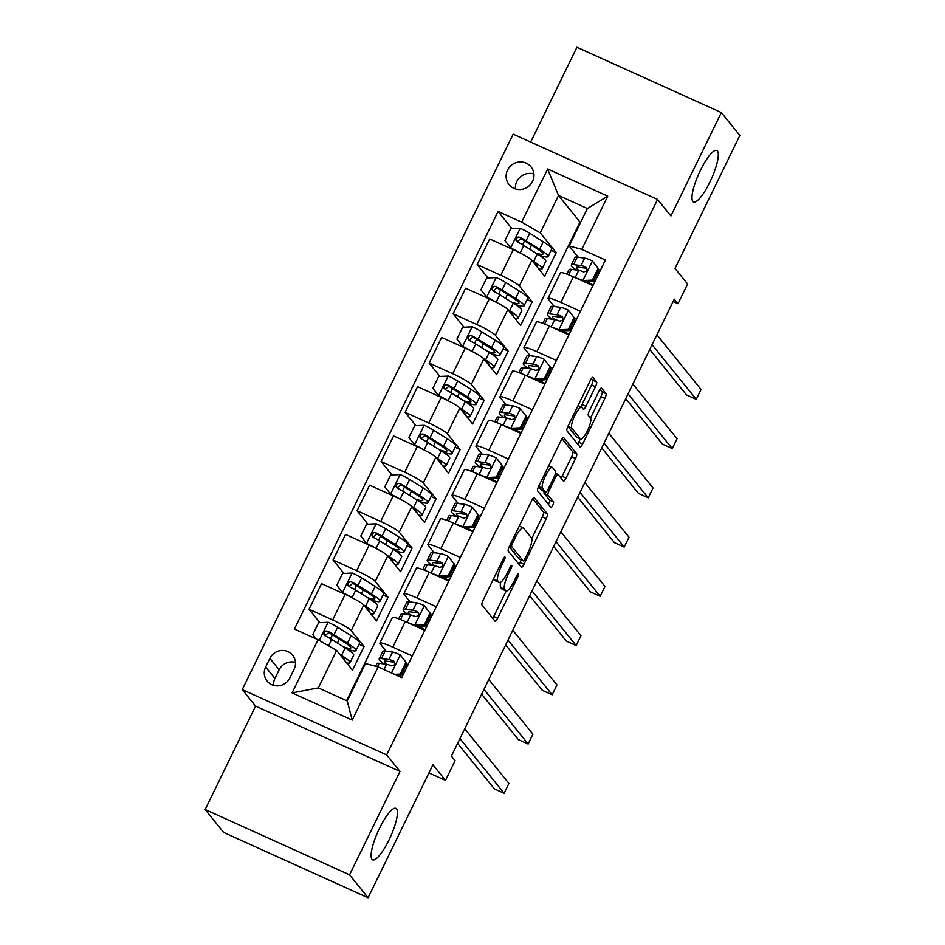 <?xml version="1.0" encoding="UTF-8"?>
<svg xmlns="http://www.w3.org/2000/svg" width="945" height="945" viewBox="0 0 945 945"><rect width="100%" height="100%" fill="white"/><g stroke="black" fill="none" stroke-linecap="round" stroke-linejoin="round"><path stroke-width="1.42" d="M504.984 557.066A3.036 0.732 114.3 0 0 504.913 557.007A3.036 0.732 114.3 0 0 503.153 559.145L483.119 600.229A4.335 1.039 114.3 0 0 481.962 604.989L495.05 621.196A4.335 1.039 114.3 0 0 495.145 621.267A4.335 1.039 114.3 0 0 497.661 618.219L517.695 577.135A3.036 0.732 114.3 0 0 518.51 573.804A3.036 0.732 114.3 0 0 518.439 573.745A3.036 0.732 114.3 0 0 516.679 575.883L514.08 581.199A13.856 3.331 114.3 0 1 506.047 590.944A13.856 3.331 114.3 0 1 505.729 590.696L504.63 589.337A13.856 3.331 114.3 0 1 508.339 574.087L510.938 568.772A3.036 0.732 114.3 0 0 511.753 565.429A3.036 0.732 114.3 0 0 511.682 565.382A3.036 0.732 114.3 0 0 509.922 567.508L507.323 572.824A13.856 3.331 114.3 0 1 499.291 582.581A13.856 3.331 114.3 0 1 498.96 582.321L497.873 580.974A13.856 3.331 114.3 0 1 501.582 565.724L504.181 560.397A3.036 0.732 114.3 0 0 504.984 557.066M692.85 201.427A28.244 6.78 114.3 0 0 693.5 201.958A28.244 6.78 114.3 0 0 710.616 180.554A28.244 6.78 114.3 0 0 717.444 151.011A28.244 6.78 114.3 0 0 716.782 150.491A28.244 6.78 114.3 0 0 699.678 171.884A28.244 6.78 114.3 0 0 692.85 201.427M371.976 859.3A28.244 6.78 114.3 0 0 372.637 859.832A28.244 6.78 114.3 0 0 389.742 838.428A28.244 6.78 114.3 0 0 396.569 808.885A28.244 6.78 114.3 0 0 395.92 808.365A28.244 6.78 114.3 0 0 378.803 829.757A28.244 6.78 114.3 0 0 371.976 859.3M507.548 170.088A14.116 13.608 -38.9 0 0 509.048 184.606A14.116 13.608 -38.9 0 0 532.531 181.381A14.116 13.608 -38.9 0 0 531.019 166.863A14.116 13.608 -38.9 0 0 507.548 170.088M533.901 173.998A14.116 13.608 -38.9 0 0 515.427 188.929M578.033 405.629L581.624 407.248A11.588 2.788 114.3 0 1 581.884 407.46L583.325 409.244A4.335 1.039 114.3 0 0 583.419 409.315A4.335 1.039 114.3 0 0 585.935 406.267L595.456 386.741A4.335 1.039 114.3 0 0 596.614 381.981L592.952 377.433A4.335 1.039 114.3 0 0 592.846 377.35A4.335 1.039 114.3 0 0 590.341 380.398L568.087 426.03A4.335 1.039 114.3 0 0 566.929 430.802L580.006 446.997A4.335 1.039 114.3 0 0 580.112 447.079A4.335 1.039 114.3 0 0 582.616 444.032L604.871 398.4A4.335 1.039 114.3 0 0 606.028 393.628L601.599 388.147A4.335 1.039 114.3 0 0 601.492 388.064A4.335 1.039 114.3 0 0 598.988 391.112L589.467 410.638A4.335 1.039 114.3 0 0 588.298 415.398L590.507 418.127L600.973 396.628A4.335 1.039 114.3 0 0 602.13 391.868L600.04 389.281M581.624 407.248A11.588 2.788 114.3 0 0 574.595 416.024A11.588 2.788 114.3 0 0 571.796 428.156L580.407 438.811A11.588 2.788 114.3 0 0 580.679 439.023A11.588 2.788 114.3 0 0 587.695 430.247A11.588 2.788 114.3 0 0 590.507 418.127M349.567 874.834L399.995 771.427L255.575 706.104L205.148 809.522L349.567 874.834L368.077 897.75L432.916 764.8L445.508 780.381L455.112 760.69L451.415 756.106L674.293 299.14L677.99 303.723L687.594 284.02L675.014 268.439L739.852 135.478L721.342 112.561L576.922 47.25L530.677 142.081M399.995 771.427L386.67 754.925L657.578 199.466L670.915 215.968L721.342 112.561M534.291 497.696A4.335 1.039 114.3 0 0 534.197 497.613A4.335 1.039 114.3 0 0 531.681 500.661L509.426 546.281A4.335 1.039 114.3 0 0 508.268 551.053L521.356 567.248A4.335 1.039 114.3 0 0 521.451 567.331A4.335 1.039 114.3 0 0 523.967 564.283L546.222 518.651A4.335 1.039 114.3 0 0 547.379 513.891L534.067 497.59M538.756 486.155L561.011 440.535A4.335 1.039 114.3 0 1 563.527 437.488A4.335 1.039 114.3 0 1 563.622 437.559L576.71 453.765A4.335 1.039 114.3 0 1 575.552 458.526L566.02 478.052A4.335 1.039 114.3 0 1 563.515 481.099A4.335 1.039 114.3 0 1 563.409 481.017L558.105 474.449A4.335 1.039 114.3 0 0 557.999 474.366A4.335 1.039 114.3 0 0 555.495 477.414L549.175 490.372A4.335 1.039 114.3 0 0 548.017 495.145L553.534 501.984A3.036 0.732 114.3 0 1 552.801 505.15A3.036 0.732 114.3 0 1 550.97 507.453A3.036 0.732 114.3 0 1 550.9 507.394L537.599 490.928A4.335 1.039 114.3 0 1 538.756 486.155M368.077 897.75L223.658 832.439L205.148 809.522M289.855 677.955L294.084 669.296A13.679 13.183 -38.9 0 0 292.619 655.228A13.679 13.183 -38.9 0 0 269.88 658.346L265.651 667.016A13.679 13.183 -38.9 0 0 267.116 681.085A13.679 13.183 -38.9 0 0 289.855 677.955M386.67 754.925L242.251 689.602L513.159 134.155L657.578 199.466M378.142 666.922L352.202 720.102L292.088 692.909L318.028 639.73L336.609 650.455L318.347 687.889L347.228 700.954L365.491 663.52L378.142 666.922L401.755 677.6L605.414 260.029L581.801 249.35L569.15 245.948L587.4 208.526L558.519 195.461L540.268 232.883L556.192 252.598L551.148 250.319M512.001 228.714L498.074 211.479L294.415 629.051L318.028 639.73M498.074 211.479L521.687 222.158L547.627 168.978L607.741 196.158L581.801 249.35M255.575 706.104L242.251 689.602M673.124 301.514L677.99 303.723M428.971 772.904L445.508 780.381M336.609 650.455L352.52 670.17L364.049 646.534L359.017 644.254M580.655 222.347L579.994 222.051L346.567 700.647M579.994 222.051L558.519 195.461L547.627 168.978M487.974 277.96L477.166 264.576L489.664 238.967L513.277 249.645A17.648 2.055 26 0 1 531.846 260.371L544.663 276.235L556.192 252.598M477.166 264.576L500.791 275.255A17.648 2.055 26 0 1 519.36 285.981L532.165 301.845L527.133 299.565M463.96 327.194L453.151 313.811L465.637 288.213L489.262 298.892A17.648 2.055 26 0 1 507.831 309.617L520.648 325.482L532.165 301.845M453.151 313.811L476.764 324.489A17.648 2.055 26 0 1 495.345 335.227L508.15 351.079L503.118 348.799M439.945 376.441L429.136 363.057L441.622 337.448L465.235 348.126A17.648 2.055 26 0 1 483.816 358.864L496.621 374.716L508.15 351.079M429.136 363.057L452.749 373.736A17.648 2.055 26 0 1 471.331 384.461L484.135 400.326L479.103 398.046M415.93 425.675L405.121 412.303L417.607 386.694L441.22 397.372A17.648 2.055 26 0 1 459.802 408.098L472.606 423.962L484.135 400.326M405.121 412.303L428.735 422.982A17.648 2.055 26 0 1 447.304 433.708L460.12 449.572L455.088 447.292M391.915 474.922L381.107 461.538L393.592 435.94L417.206 446.619A17.648 2.055 26 0 1 435.787 457.345L448.591 473.209L460.12 449.572M381.107 461.538L404.72 472.216A17.648 2.055 26 0 1 423.289 482.954L436.106 498.806L431.062 496.527M367.9 524.168L357.092 510.784L369.578 485.175L393.191 495.853A17.648 2.055 26 0 1 411.76 506.591L424.577 522.443L436.106 498.806M357.092 510.784L380.705 521.463A17.648 2.055 26 0 1 399.274 532.189L412.091 548.053L407.047 545.773M343.874 573.402L333.065 560.031L345.563 534.421L369.176 545.1A17.648 2.055 26 0 1 387.745 555.825L400.562 571.69L412.091 548.053M333.065 560.031L356.678 570.709A17.648 2.055 26 0 1 375.26 581.435L388.064 597.287L383.032 595.019M319.859 622.649L309.05 609.265L321.536 583.667L345.161 594.346A17.648 2.055 26 0 1 363.731 605.072L376.535 620.924L388.064 597.287M309.05 609.265L332.664 619.944A17.648 2.055 26 0 1 351.245 630.681L364.049 646.534M386.151 651.199L380.126 643.734A17.648 2.055 26 0 1 379.878 643.061A17.648 2.055 26 0 1 392.777 647.136L412.303 655.96M410.165 601.953L404.141 594.499A17.648 2.055 26 0 1 403.893 593.814A17.648 2.055 26 0 1 416.792 597.89L436.318 606.725M434.192 552.719L428.156 545.253A17.648 2.055 26 0 1 427.908 544.58A17.648 2.055 26 0 1 440.807 548.643L460.333 557.479M458.207 503.472L452.171 496.007A17.648 2.055 26 0 1 451.923 495.334A17.648 2.055 26 0 1 464.822 499.409L484.36 508.233M482.222 454.238L476.197 446.772A17.648 2.055 26 0 1 475.937 446.087A17.648 2.055 26 0 1 488.848 450.163L508.375 458.998M506.236 404.992L500.212 397.526A17.648 2.055 26 0 1 499.952 396.853A17.648 2.055 26 0 1 512.863 400.916L532.389 409.752M530.251 355.745L524.227 348.28A17.648 2.055 26 0 1 523.979 347.606A17.648 2.055 26 0 1 536.878 351.682L556.404 360.506M554.266 306.511L548.242 299.045A17.648 2.055 26 0 1 547.994 298.372A17.648 2.055 26 0 1 560.893 302.435L580.419 311.271M578.293 257.264L569.15 245.948M407.354 666.119L405.96 665.493M379.878 643.061L392.364 617.451A17.648 2.055 26 0 1 405.263 621.526L424.789 630.362M431.369 616.872L429.975 616.246M403.893 593.814L416.379 568.217A17.648 2.055 26 0 1 429.278 572.28L448.804 581.116M455.384 567.638L453.99 567M427.908 544.58L440.394 518.97A17.648 2.055 26 0 1 453.305 523.046L472.831 531.87M479.398 518.392L478.016 517.765M451.923 495.334L464.408 469.724A17.648 2.055 26 0 1 477.319 473.799L496.846 482.635M503.425 469.145L502.031 468.519M475.937 446.087L488.423 420.49A17.648 2.055 26 0 1 501.334 424.553L520.86 433.389M527.44 419.911L526.046 419.273M499.952 396.853L512.45 371.243A17.648 2.055 26 0 1 525.349 375.319L544.875 384.142M551.455 370.664L550.061 370.038M523.979 347.606L536.465 321.997A17.648 2.055 26 0 1 549.364 326.072L568.89 334.908M575.47 321.418L574.076 320.792M547.994 298.372L560.48 272.762A17.648 2.055 26 0 1 573.379 276.826L592.917 285.662M599.484 272.184L598.102 271.558M540.268 232.883L521.687 222.158M318.347 687.889L292.088 692.909M347.228 700.954L352.202 720.102M607.741 196.158L587.4 208.526M295.442 662.421A13.679 13.183 -38.9 0 0 279.141 669.804L274.912 678.475A13.679 13.183 -38.9 0 0 273.554 685.349M493.68 578.588A13.856 3.331 114.3 0 0 493.975 579.202L497.873 580.974M499.291 582.581L495.381 580.809A13.856 3.331 114.3 0 1 495.062 580.561L493.975 579.202M500.779 582.214A13.856 3.331 114.3 0 0 500.732 587.577L504.63 589.337M506.047 590.944L502.149 589.184A13.856 3.331 114.3 0 1 501.819 588.924L500.732 587.577M492.699 618.29A4.335 1.039 114.3 0 0 493.751 616.459L506.177 590.991M531.763 538.532L542.312 516.891A4.335 1.039 114.3 0 0 543.481 512.119L532.732 498.83M519.006 564.354A4.335 1.039 114.3 0 0 520.069 562.523L521.286 560.007M512.521 543.292A3.036 0.732 114.3 0 0 511.706 546.623L523.199 560.846A3.036 0.732 114.3 0 0 523.27 560.905A3.036 0.732 114.3 0 0 525.018 558.767L527.759 553.168A13.856 3.331 114.3 0 0 531.468 537.906L523.613 528.196A13.856 3.331 114.3 0 0 523.294 527.936A13.856 3.331 114.3 0 0 515.261 537.681L512.521 543.292L511.186 542.69M519.455 559.156A3.036 0.732 114.3 0 1 519.36 559.133A3.036 0.732 114.3 0 1 519.289 559.086L509.249 546.659M523.294 527.936L519.396 526.164A13.856 3.331 114.3 0 0 519.266 526.129M562.062 438.704L572.8 451.993L576.71 453.765M561.07 478.123A4.335 1.039 114.3 0 0 562.121 476.292L571.642 456.766A4.335 1.039 114.3 0 0 572.8 451.993M544.178 491.494A4.335 1.039 114.3 0 0 544.107 493.373L549.636 500.212L553.534 501.984M548.419 504.311A3.036 0.732 114.3 0 0 549.636 500.212M552.601 467.633A11.588 2.788 114.3 0 0 552.329 467.421A11.588 2.788 114.3 0 0 545.312 476.197A11.588 2.788 114.3 0 0 542.513 488.329L545.548 492.085A4.335 1.039 114.3 0 0 545.643 492.156A4.335 1.039 114.3 0 0 548.159 489.108L554.479 476.162A4.335 1.039 114.3 0 0 555.636 471.39L552.601 467.633M538.579 486.521A11.588 2.788 114.3 0 0 538.603 486.557L542.513 488.329M541.863 490.42A4.335 1.039 114.3 0 1 541.745 490.396A4.335 1.039 114.3 0 1 541.639 490.313L538.603 486.557M580.632 406.799A4.335 1.039 114.3 0 0 582.037 404.507L591.558 384.981A4.335 1.039 114.3 0 0 592.716 380.209L591.393 378.567M580.679 439.023L576.781 437.263A11.588 2.788 114.3 0 1 576.509 437.051L567.91 426.396L571.796 428.156M577.667 444.091A4.335 1.039 114.3 0 0 578.718 442.26L580.36 438.882M341.653 656.716A28.019 3.272 26 0 1 344.842 660.224A28.019 3.272 26 0 1 344.653 660.425M339.621 654.2L341.511 655.393A33.76 3.934 26 0 1 350.004 662.74A33.76 3.934 26 0 1 346.65 662.894M316.291 638.95L312.807 634.52L318.571 622.708L328.293 622.294A11.694 1.358 26 0 1 337.637 627.22L351.127 635.69A33.76 3.934 26 0 1 359.608 643.049L355.958 650.538A33.76 3.934 -154 0 0 347.476 643.179L333.987 634.697A11.694 1.358 -154 0 0 327.667 631.213L325.883 630.988L323.97 632.666L323.958 634.39L325.352 635.95A11.694 1.358 26 0 1 331.683 639.422L345.161 647.904A33.76 3.934 26 0 1 353.654 655.263L350.004 662.74M347.039 649.109A33.76 3.934 -154 0 0 355.958 650.538M324.986 635.725L328.73 632.536A5.954 0.697 26 0 1 330.266 633.433L343.756 641.915A28.019 3.272 26 0 1 350.796 648.022A28.019 3.272 26 0 1 343.543 646.888M394.467 674.305L400.231 674.068L405.996 662.244L400.113 654.779A11.694 1.358 -154 0 0 392.541 652.05L385.111 651.058A33.76 3.934 -154 0 0 382.843 651.4L379.193 658.889A33.76 3.934 -154 0 0 384.178 663.945M400.113 654.779L405.996 662.244M405.677 666.071A28.019 3.272 -154 0 0 407.035 666.768M400.231 674.068L401.2 675.25L406.964 663.437M401.2 675.25L396.971 675.427M375.602 666.237L376.878 663.614A33.76 3.934 26 0 1 379.158 663.272L386.588 664.264A11.694 1.358 26 0 1 391.324 665.776C394.975 665.41 395.742 663.839 393.628 661.051A11.694 1.358 -154 0 0 388.891 659.539L381.461 658.547A33.76 3.934 -154 0 0 379.193 658.889M401.731 674.175A33.76 3.934 -154 0 0 403.09 674.872M403.385 674.257A28.019 3.272 26 0 1 402.027 673.549M386.694 664.276A28.019 3.272 26 0 1 384.343 661.405A28.019 3.272 26 0 1 386.233 661.122L393.663 662.102A5.954 0.697 26 0 1 394.691 662.362L393.628 661.051L394.478 661.689M457.616 743.372L494.365 788.862L504.122 793.268L459.955 738.588M504.122 793.268L508.918 783.429L464.751 728.749M371.054 599.862A33.76 3.934 -154 0 0 379.973 601.292L383.623 593.803A33.76 3.934 26 0 0 375.141 586.455L361.651 577.974A11.694 1.358 26 0 0 352.308 573.048L342.586 573.461L336.822 585.274L342.704 592.751A11.694 1.358 26 0 1 352.048 597.665L352.107 597.712M342.704 592.751L343.318 593.507M365.68 607.481A28.019 3.272 26 0 1 368.857 610.99A28.019 3.272 26 0 1 368.668 611.179M363.624 604.954L365.538 606.147A33.76 3.934 26 0 1 374.019 613.506A33.76 3.934 26 0 1 370.664 613.659M379.973 601.292A33.76 3.934 -154 0 0 371.491 593.933L358.001 585.451A11.694 1.358 -154 0 0 351.682 581.978L349.898 581.754L347.996 583.431L347.973 585.156L349.378 586.703A11.694 1.358 26 0 1 355.698 590.188L369.188 598.657A33.76 3.934 26 0 1 377.669 606.017L374.019 613.506M349 586.479L352.745 583.289A5.954 0.697 26 0 1 354.281 584.187L367.77 592.669A28.019 3.272 26 0 1 374.822 598.776A28.019 3.272 26 0 1 367.558 597.642M395.081 550.628A33.76 3.934 -154 0 0 403.987 552.045L407.638 544.568A33.76 3.934 26 0 0 399.156 537.209L385.666 528.727A11.694 1.358 26 0 0 376.334 523.813L366.601 524.215L360.836 536.039L366.719 543.505A11.694 1.358 26 0 1 376.063 548.431L376.122 548.466M366.719 543.505L367.333 544.273M389.694 558.235A28.019 3.272 26 0 1 392.872 561.743A28.019 3.272 26 0 1 392.683 561.944M387.651 555.707L389.553 556.9A33.76 3.934 26 0 1 398.034 564.26A33.76 3.934 26 0 1 394.679 564.413M403.987 552.045A33.76 3.934 -154 0 0 395.506 544.698L382.016 536.217A11.694 1.358 -154 0 0 375.697 532.732L373.913 532.507L372.011 534.185L371.999 535.909L373.393 537.457A11.694 1.358 26 0 1 379.713 540.942L393.203 549.423A33.76 3.934 26 0 1 401.684 556.77L398.034 564.26M373.015 537.244L376.76 534.055A5.954 0.697 26 0 1 378.307 534.953L391.797 543.422A28.019 3.272 26 0 1 398.837 549.529A28.019 3.272 26 0 1 391.584 548.407M419.096 501.382A33.76 3.934 -154 0 0 428.002 502.811L431.652 495.322A33.76 3.934 26 0 0 423.171 487.963L409.681 479.493A11.694 1.358 26 0 0 400.349 474.567L390.616 474.981L384.851 486.793L390.734 494.27A11.694 1.358 26 0 1 400.078 499.184L400.137 499.22M390.734 494.27L391.36 495.026M413.709 508.989A28.019 3.272 26 0 1 416.899 512.497A28.019 3.272 26 0 1 416.698 512.698M411.666 506.461L413.567 507.666A33.76 3.934 26 0 1 422.049 515.013A33.76 3.934 26 0 1 418.706 515.179M428.002 502.811A33.76 3.934 -154 0 0 419.521 495.452L406.031 486.97A11.694 1.358 -154 0 0 399.711 483.486L397.939 483.261L396.026 484.939L396.014 486.663L397.408 488.222A11.694 1.358 26 0 1 403.728 491.695L417.217 500.177A33.76 3.934 26 0 1 425.699 507.536L422.049 515.013M397.042 487.998L400.774 484.809A5.954 0.697 26 0 1 402.322 485.706L415.812 494.188A28.019 3.272 26 0 1 422.852 500.295A28.019 3.272 26 0 1 415.599 499.161M415.138 625.992L414.524 625.236L424.258 624.822L430.01 612.998L424.128 605.532A11.694 1.358 -154 0 0 416.568 602.804L409.126 601.823A33.76 3.934 -154 0 0 406.858 602.154L403.208 609.643A33.76 3.934 -154 0 0 408.205 614.699M424.128 605.532L430.01 612.998M429.691 616.825A28.019 3.272 -154 0 0 431.05 617.534M414.524 625.236A11.694 1.358 -154 0 0 407.815 622.672M424.258 624.822L425.215 626.015L430.979 614.191M425.215 626.015L416.036 626.393M398.731 618.81L400.904 614.368A33.76 3.934 26 0 1 403.172 614.037L410.603 615.018A11.694 1.358 26 0 1 415.339 616.53C418.989 616.175 419.757 614.593 417.643 611.805A11.694 1.358 -154 0 0 412.918 610.293L405.476 609.301A33.76 3.934 -154 0 0 403.208 609.643M425.746 624.928A33.76 3.934 -154 0 0 427.105 625.625M427.4 625.011A28.019 3.272 26 0 1 426.041 624.314M410.709 615.03A28.019 3.272 26 0 1 408.358 612.159A28.019 3.272 26 0 1 410.248 611.876L417.678 612.868A5.954 0.697 26 0 1 418.706 613.128L417.643 611.805L418.505 612.443M481.631 694.138L518.38 739.616L528.137 744.034L483.97 689.354M528.137 744.034L532.933 734.182L488.778 679.502M418.67 626.287A28.019 3.272 -154 0 0 425.096 629.736M439.153 576.745L438.539 575.989L448.273 575.576L454.037 563.763L448.143 556.286A11.694 1.358 -154 0 0 440.583 553.569L433.141 552.577A33.76 3.934 -154 0 0 430.873 552.919L427.223 560.397A33.76 3.934 -154 0 0 432.219 565.453M448.143 556.286L454.037 563.763M453.718 567.579A28.019 3.272 -154 0 0 455.065 568.288M438.539 575.989A11.694 1.358 -154 0 0 431.83 573.438M448.273 575.576L449.229 576.769L454.994 564.956M449.229 576.769L440.051 577.159M422.758 569.563L424.919 565.134A33.76 3.934 26 0 1 427.187 564.791L434.629 565.771A11.694 1.358 26 0 1 439.354 567.295C443.004 566.929 443.784 565.358 441.658 562.57A11.694 1.358 -154 0 0 436.933 561.046L429.491 560.066A33.76 3.934 -154 0 0 427.223 560.397M449.761 575.682A33.76 3.934 -154 0 0 451.119 576.379M451.415 575.777A28.019 3.272 26 0 1 450.056 575.068M434.724 565.795A28.019 3.272 26 0 1 432.385 562.913A28.019 3.272 26 0 1 434.263 562.641L441.705 563.622A5.954 0.697 26 0 1 442.732 563.881L441.658 562.57L442.52 563.196M505.658 644.892L542.395 690.382L552.152 694.788L507.985 640.108M552.152 694.788L556.959 684.936L512.792 630.256M442.685 577.041A28.019 3.272 -154 0 0 449.111 580.502M463.168 527.511L462.554 526.743L472.287 526.341L478.052 514.517L472.169 507.052A11.694 1.358 -154 0 0 464.597 504.323L457.156 503.331A33.76 3.934 -154 0 0 454.888 503.673L451.237 511.162A33.76 3.934 -154 0 0 456.234 516.218M472.169 507.052L478.052 514.517M477.733 518.344A28.019 3.272 -154 0 0 479.08 519.041M462.554 526.743A11.694 1.358 -154 0 0 455.844 524.191M472.287 526.341L473.244 527.523L479.009 515.71M473.244 527.523L464.078 527.912M446.772 520.329L448.934 515.887A33.76 3.934 26 0 1 451.202 515.545L458.644 516.537A11.694 1.358 26 0 1 463.369 518.049C467.031 517.683 467.799 516.112 465.684 513.324A11.694 1.358 -154 0 0 460.947 511.812L453.505 510.82A33.76 3.934 -154 0 0 451.237 511.162M473.776 526.448A33.76 3.934 -154 0 0 475.134 527.145M475.429 526.53A28.019 3.272 26 0 1 474.083 525.822M458.75 516.549A28.019 3.272 26 0 1 456.4 513.678A28.019 3.272 26 0 1 458.278 513.395L465.72 514.375A5.954 0.697 26 0 1 466.747 514.647L465.684 513.324L466.535 513.962M529.672 595.645L566.409 641.135L576.166 645.541L532 590.873M576.166 645.541L580.974 635.701L536.807 581.021M466.7 527.806A28.019 3.272 -154 0 0 473.126 531.255M443.11 452.147A33.76 3.934 -154 0 0 452.029 453.565L455.679 446.075A33.76 3.934 26 0 0 447.186 438.728L433.696 430.247A11.694 1.358 26 0 0 424.364 425.321L414.631 425.734L408.866 437.559L414.76 445.024A11.694 1.358 26 0 1 424.092 449.938L424.151 449.985M414.76 445.024L415.375 445.78M437.724 459.754A28.019 3.272 26 0 1 440.913 463.263A28.019 3.272 26 0 1 440.713 463.452M435.68 457.226L437.582 458.419A33.76 3.934 26 0 1 446.064 465.779A33.76 3.934 26 0 1 442.721 465.932M452.029 453.565A33.76 3.934 -154 0 0 443.536 446.205L430.046 437.736A11.694 1.358 -154 0 0 423.726 434.251L421.954 434.027L420.041 435.704L420.029 437.429L421.423 438.976A11.694 1.358 26 0 1 427.742 442.461L441.232 450.93A33.76 3.934 26 0 1 449.714 458.29L446.064 465.779M421.057 438.752L424.801 435.562A5.954 0.697 26 0 1 426.337 436.46L439.827 444.941A28.019 3.272 26 0 1 446.867 451.048A28.019 3.272 26 0 1 439.614 449.914M487.195 478.264L486.58 477.508L496.302 477.095L502.067 465.271L496.184 457.805A11.694 1.358 -154 0 0 488.612 455.077L481.182 454.096A33.76 3.934 -154 0 0 478.902 454.427L475.252 461.916A33.76 3.934 -154 0 0 480.249 466.972M496.184 457.805L502.067 465.271M501.748 469.098A28.019 3.272 -154 0 0 503.106 469.807M486.58 477.508A11.694 1.358 -154 0 0 479.859 474.945M496.302 477.095L497.271 478.288L503.035 466.464M497.271 478.288L488.092 478.666M470.787 471.082L472.949 466.641A33.76 3.934 26 0 1 475.217 466.31L482.659 467.291A11.694 1.358 26 0 1 487.396 468.803C491.046 468.448 491.813 466.865 489.699 464.078A11.694 1.358 -154 0 0 484.962 462.566L477.532 461.573A33.76 3.934 -154 0 0 475.252 461.916M497.791 477.201A33.76 3.934 -154 0 0 499.149 477.898M499.444 477.284A28.019 3.272 26 0 1 498.098 476.587M482.765 467.303A28.019 3.272 26 0 1 480.414 464.432A28.019 3.272 26 0 1 482.293 464.149L489.734 465.141A5.954 0.697 26 0 1 490.762 465.401L489.699 464.078L490.549 464.716M553.687 546.411L590.424 591.889L600.181 596.307L556.014 541.627M600.181 596.307L604.989 586.455L560.822 531.775M490.715 478.56A28.019 3.272 -154 0 0 497.141 482.021M467.125 402.901A33.76 3.934 -154 0 0 476.044 404.318L479.694 396.841A33.76 3.934 26 0 0 471.212 389.482L457.723 381A11.694 1.358 26 0 0 448.379 376.086L438.657 376.488L432.893 388.312L438.775 395.778A11.694 1.358 26 0 1 448.107 400.704L448.178 400.739M438.775 395.778L439.39 396.546M461.739 410.508A28.019 3.272 26 0 1 464.928 414.016A28.019 3.272 26 0 1 464.739 414.217M459.695 407.98L461.597 409.173A33.76 3.934 26 0 1 470.09 416.532A33.76 3.934 26 0 1 466.735 416.686M476.044 404.318A33.76 3.934 -154 0 0 467.562 396.971L454.072 388.489A11.694 1.358 -154 0 0 447.753 385.005L445.969 384.78L444.055 386.458L444.044 388.182L445.438 389.73A11.694 1.358 26 0 1 451.757 393.214L465.247 401.696A33.76 3.934 26 0 1 473.74 409.043L470.09 416.532M445.071 389.517L448.816 386.328A5.954 0.697 26 0 1 450.352 387.226L463.841 395.707A28.019 3.272 26 0 1 470.882 401.802A28.019 3.272 26 0 1 463.629 400.68M491.14 353.654A33.76 3.934 -154 0 0 500.059 355.084L503.709 347.595A33.76 3.934 26 0 0 495.227 340.235L481.737 331.766A11.694 1.358 26 0 0 472.394 326.84L462.672 327.253L456.907 339.066L462.79 346.543A11.694 1.358 26 0 1 472.134 351.457L472.193 351.493M462.79 346.543L463.404 347.299M485.765 361.262A28.019 3.272 26 0 1 488.943 364.782A28.019 3.272 26 0 1 488.754 364.971M483.71 358.746L485.612 359.939A33.76 3.934 26 0 1 494.105 367.286A33.76 3.934 26 0 1 490.75 367.451M500.059 355.084A33.76 3.934 -154 0 0 491.577 347.725L478.087 339.243A11.694 1.358 -154 0 0 471.768 335.758L469.984 335.534L468.07 337.211L468.058 338.936L469.464 340.495A11.694 1.358 26 0 1 475.784 343.968L489.274 352.45A33.76 3.934 26 0 1 497.755 359.809L494.105 367.286M469.086 340.271L472.831 337.082A5.954 0.697 26 0 1 474.366 337.979L487.856 346.461A28.019 3.272 26 0 1 494.896 352.568A28.019 3.272 26 0 1 487.644 351.434M515.155 304.42A33.76 3.934 -154 0 0 524.073 305.837L527.723 298.348A33.76 3.934 26 0 0 519.242 291.001L505.752 282.52A11.694 1.358 26 0 0 496.408 277.606L486.687 278.007L480.922 289.832L486.805 297.297A11.694 1.358 26 0 1 496.149 302.211L496.208 302.258M486.805 297.297L487.419 298.065M509.78 312.027A28.019 3.272 26 0 1 512.958 315.535A28.019 3.272 26 0 1 512.769 315.724M507.737 309.499L509.638 310.692A33.76 3.934 26 0 1 518.12 318.052A33.76 3.934 26 0 1 514.765 318.205M524.073 305.837A33.76 3.934 -154 0 0 515.592 298.478L502.102 290.009A11.694 1.358 -154 0 0 495.782 286.524L493.999 286.3L492.097 287.977L492.073 289.702L493.479 291.249A11.694 1.358 26 0 1 499.799 294.734L513.289 303.215A33.76 3.934 26 0 1 521.77 310.562L518.12 318.052M493.101 291.025L496.846 287.835A5.954 0.697 26 0 1 498.393 288.745L511.871 297.214A28.019 3.272 26 0 1 518.923 303.321A28.019 3.272 26 0 1 511.67 302.187M539.182 255.174A33.76 3.934 -154 0 0 548.088 256.591L551.738 249.114A33.76 3.934 26 0 0 543.257 241.755L529.767 233.273A11.694 1.358 26 0 0 520.435 228.359L510.702 228.761L504.937 240.585L510.82 248.051A11.694 1.358 26 0 1 520.163 252.976L520.222 253.012M510.82 248.051L511.434 248.818M533.795 262.781A28.019 3.272 26 0 1 536.984 266.289A28.019 3.272 26 0 1 536.784 266.49M531.751 260.253L533.653 261.458A33.76 3.934 26 0 1 542.135 268.805A33.76 3.934 26 0 1 538.78 268.959M548.088 256.591A33.76 3.934 -154 0 0 539.607 249.244L526.117 240.762A11.694 1.358 -154 0 0 519.797 237.278L518.025 237.053L516.112 238.731L516.1 240.455L517.494 242.003A11.694 1.358 26 0 1 523.813 245.487L537.303 253.969A33.76 3.934 26 0 1 545.785 261.328L542.135 268.805M517.128 241.79L520.86 238.601A5.954 0.697 26 0 1 522.408 239.498L535.898 247.98A28.019 3.272 26 0 1 542.938 254.075A28.019 3.272 26 0 1 535.685 252.953M511.21 429.018L510.595 428.262L520.317 427.849L526.082 416.036L520.199 408.559A11.694 1.358 -154 0 0 512.627 405.842L505.197 404.85A33.76 3.934 -154 0 0 502.929 405.192L499.279 412.67A33.76 3.934 -154 0 0 504.264 417.725M520.199 408.559L526.082 416.036M525.763 419.852A28.019 3.272 -154 0 0 527.121 420.56M510.595 428.262A11.694 1.358 -154 0 0 503.874 425.711M520.317 427.849L521.286 429.042L527.05 417.229M521.286 429.042L512.107 429.432M494.802 421.836L496.964 417.406A33.76 3.934 26 0 1 499.243 417.064L506.674 418.044A11.694 1.358 26 0 1 511.41 419.568C515.06 419.202 515.828 417.631 513.714 414.843A11.694 1.358 -154 0 0 508.977 413.319L501.547 412.339A33.76 3.934 -154 0 0 499.279 412.67M521.817 427.955A33.76 3.934 -154 0 0 523.164 428.652M523.471 428.05A28.019 3.272 26 0 1 522.112 427.341M506.78 418.068A28.019 3.272 26 0 1 504.429 415.186A28.019 3.272 26 0 1 506.319 414.914L513.749 415.894A5.954 0.697 26 0 1 514.777 416.154L513.714 414.843L514.564 415.481M577.702 497.164L614.439 542.654L624.208 547.06L580.041 492.38M624.208 547.06L629.004 537.209L584.837 482.529M514.741 429.313A28.019 3.272 -154 0 0 521.156 432.775M535.224 379.784L534.61 379.016L544.332 378.614L550.096 366.79L544.214 359.324A11.694 1.358 -154 0 0 536.654 356.596L529.212 355.615A33.76 3.934 -154 0 0 526.944 355.946L523.294 363.435A33.76 3.934 -154 0 0 528.279 368.491M544.214 359.324L550.096 366.79M549.777 370.617A28.019 3.272 -154 0 0 551.136 371.314M534.61 379.016A11.694 1.358 -154 0 0 527.901 376.464M544.332 378.614L545.3 379.807L551.065 367.983M545.3 379.807L536.122 380.185M518.817 372.602L520.99 368.16A33.76 3.934 26 0 1 523.258 367.818L530.688 368.81A11.694 1.358 26 0 1 535.425 370.322C539.075 369.956 539.843 368.385 537.729 365.597A11.694 1.358 -154 0 0 533.004 364.085L525.562 363.093A33.76 3.934 -154 0 0 523.294 363.435M545.832 378.721A33.76 3.934 -154 0 0 547.19 379.417M547.486 378.803A28.019 3.272 26 0 1 546.127 378.094M530.795 368.822A28.019 3.272 26 0 1 528.444 365.951A28.019 3.272 26 0 1 530.334 365.668L537.764 366.648A5.954 0.697 26 0 1 538.792 366.92L537.729 365.597L538.591 366.235M601.717 447.918L638.466 493.408L648.223 497.826L604.056 443.146M648.223 497.826L653.019 487.974L608.852 433.294M538.756 380.079A28.019 3.272 -154 0 0 545.182 383.528M559.239 330.537L558.625 329.781L568.358 329.368L574.123 317.555L568.228 310.078A11.694 1.358 -154 0 0 560.668 307.349L553.227 306.369A33.76 3.934 -154 0 0 550.959 306.712L547.309 314.189A33.76 3.934 -154 0 0 552.305 319.245M568.228 310.078L574.123 317.555M573.792 321.371A28.019 3.272 -154 0 0 575.151 322.08M558.625 329.781A11.694 1.358 -154 0 0 551.915 327.23M568.358 329.368L569.315 330.561L575.08 318.737M569.315 330.561L560.137 330.951M542.843 323.355L545.005 318.914A33.76 3.934 26 0 1 547.273 318.583L554.715 319.564A11.694 1.358 26 0 1 559.44 321.087C563.09 320.721 563.858 319.138 561.743 316.351A11.694 1.358 -154 0 0 557.018 314.839L549.577 313.858A33.76 3.934 -154 0 0 547.309 314.189M569.847 329.474A33.76 3.934 -154 0 0 571.205 330.171M571.501 329.557A28.019 3.272 26 0 1 570.142 328.86M554.809 319.575A28.019 3.272 26 0 1 552.459 316.705A28.019 3.272 26 0 1 554.349 316.421L561.791 317.414A5.954 0.697 26 0 1 562.807 317.674L561.743 316.351L562.606 316.988M625.744 398.684L662.48 444.162L672.238 448.58L628.071 393.9M672.238 448.58L677.045 438.728L632.878 384.048M562.771 330.833A28.019 3.272 -154 0 0 569.197 334.294M583.254 281.303L582.64 280.535L592.373 280.122L598.138 268.309L592.255 260.844A11.694 1.358 -154 0 0 584.683 258.115L577.241 257.123A33.76 3.934 -154 0 0 574.973 257.465L571.323 264.954A33.76 3.934 -154 0 0 576.32 270.01M592.255 260.844L598.138 268.309M597.819 272.136A28.019 3.272 -154 0 0 599.165 272.833M582.64 280.535A11.694 1.358 -154 0 0 575.93 277.984M592.373 280.122L593.33 281.315L599.095 269.502M593.33 281.315L584.152 281.704M566.858 274.109L569.02 269.679A33.76 3.934 26 0 1 571.288 269.337L578.73 270.329A11.694 1.358 26 0 1 583.455 271.841C587.117 271.475 587.885 269.904 585.758 267.116A11.694 1.358 -154 0 0 581.033 265.592L573.591 264.612A33.76 3.934 -154 0 0 571.323 264.954M593.862 280.228A33.76 3.934 -154 0 0 595.22 280.925M595.515 280.322A28.019 3.272 26 0 1 594.169 279.614M578.824 270.341A28.019 3.272 26 0 1 576.485 267.459A28.019 3.272 26 0 1 578.364 267.187L585.805 268.167A5.954 0.697 26 0 1 586.833 268.427L585.758 267.116L586.621 267.754M649.758 349.437L686.495 394.927L696.252 399.333L652.085 344.653M696.252 399.333L701.06 389.494L656.893 334.813M586.786 281.598A28.019 3.272 -154 0 0 593.212 285.047M531.846 260.371L519.36 285.981M507.831 309.617L495.345 335.227M483.816 358.864L471.331 384.461M459.802 408.098L447.304 433.708M435.787 457.345L423.289 482.954M411.76 506.591L399.274 532.189M387.745 555.825L375.26 581.435M363.731 605.072L351.245 630.681M405.263 621.526L392.777 647.136M345.161 594.346L332.664 619.944M369.176 545.1L356.678 570.709M429.278 572.28L416.792 597.89M393.191 495.853L380.705 521.463M453.305 523.046L440.807 548.643M417.206 446.619L404.72 472.216M477.319 473.799L464.822 499.409M441.22 397.372L428.735 422.982M501.334 424.553L488.848 450.163M465.235 348.126L452.749 373.736M525.349 375.319L512.863 400.916M489.262 298.892L476.764 324.489M549.364 326.072L536.878 351.682M513.277 249.645L500.791 275.255M573.379 276.826L560.893 302.435M274.912 678.475L265.651 667.016M279.141 669.804L269.88 658.346M500.248 565.11L501.582 565.724M495.062 580.561L498.96 582.321M509.603 568.169L510.938 568.772M507.004 573.485L508.339 574.087M501.819 588.924L505.729 590.696M516.36 576.533L517.695 577.135M493.751 616.459L497.661 618.219M502.834 559.794L504.181 560.397M543.481 512.119L547.379 513.891M542.312 516.891L546.222 518.651M520.069 562.523L523.967 564.283M509.709 545.726L511.706 546.623M519.289 559.086L523.199 560.846M513.915 537.079L515.261 537.681M571.642 456.766L575.552 458.526M562.121 476.292L566.02 478.052M554.16 476.812L555.495 477.414M547.816 489.758L549.175 490.372M544.107 493.373L548.017 495.145M541.639 490.313L545.548 492.085M591.558 384.981L595.456 386.741M582.037 404.507L585.935 406.267M576.509 437.051L580.407 438.811M602.13 391.868L606.028 393.628M600.973 396.628L604.871 398.4M578.718 442.26L582.616 444.032M592.716 380.209L596.614 381.981M328.057 622.306L319.221 640.415M345.161 647.904L341.511 655.393M330.526 638.726L332.439 634.792M337.436 643.049L339.338 639.139M351.127 635.69L347.476 643.179M331.683 639.422L328.565 645.813M337.637 627.22L333.987 634.697M328.73 632.536L327.667 631.213M391.49 672.958L400.267 654.956M381.461 658.547L385.111 651.058M377.468 666.733L379.158 663.272M388.891 659.539L392.541 652.05M384.001 669.568L386.588 664.264M352.072 573.06L342.562 592.562M369.188 598.657L365.538 606.147M354.54 589.479L356.454 585.557M361.451 593.803L363.353 589.893M375.141 586.455L371.491 593.933M355.698 590.188L352.048 597.665M361.651 577.974L358.001 585.451M352.745 583.289L351.682 581.978M376.086 523.825L366.577 543.316M393.203 549.423L389.553 556.9M378.555 540.233L380.469 536.311M385.465 544.556L387.379 540.646M399.156 537.209L395.506 544.698M379.713 540.942L376.063 548.431M385.666 528.727L382.016 536.217M376.76 534.055L375.697 532.732M400.101 474.579L390.592 494.081M417.217 500.177L413.567 507.666M402.57 490.998L404.484 487.065M409.48 495.322L411.394 491.412M423.171 487.963L419.521 495.452M403.728 491.695L400.078 499.184M409.681 479.493L406.031 486.97M400.774 484.809L399.711 483.486M414.772 625.224L424.281 605.721M405.476 609.301L409.126 601.823M400.503 619.495L403.172 614.037M412.918 610.293L416.568 602.804M407.047 622.33L410.603 615.018M438.787 575.977L448.296 556.475M429.491 560.066L433.141 552.577M424.529 570.248L427.187 564.791M436.933 561.046L440.583 553.569M431.062 573.083L434.629 565.771M462.802 526.731L472.311 507.241M453.505 510.82L457.156 503.331M448.544 521.002L451.202 515.545M460.947 511.812L464.597 504.323M455.077 523.849L458.644 516.537M424.116 425.333L414.607 444.835M441.232 450.93L437.582 458.419M426.585 441.752L428.498 437.83M433.507 446.075L435.409 442.165M447.186 438.728L443.536 446.205M427.742 442.461L424.092 449.938M433.696 430.247L430.046 437.736M424.801 435.562L423.726 434.251M486.817 477.497L496.326 457.994M477.532 461.573L481.182 454.096M472.559 471.768L475.217 466.31M484.962 462.566L488.612 455.077M479.091 474.603L482.659 467.291M448.131 376.098L438.622 395.589M465.247 401.696L461.597 409.173M450.6 392.518L452.525 388.584M457.522 396.829L459.424 392.931M471.212 389.482L467.562 396.971M451.757 393.214L448.107 400.704M457.723 381L454.072 388.489M448.816 386.328L447.753 385.005M472.157 326.852L462.648 346.354M489.274 352.45L485.612 359.939M474.626 343.271L476.54 339.338M481.537 347.595L483.438 343.685M495.227 340.235L491.577 347.725M475.784 343.968L472.134 351.457M481.737 331.766L478.087 339.243M472.831 337.082L471.768 335.758M496.172 277.606L486.663 297.108M513.289 303.215L509.638 310.692M498.641 294.025L500.555 290.103M505.551 298.348L507.453 294.438M519.242 291.001L515.592 298.478M499.799 294.734L496.149 302.211M505.752 282.52L502.102 290.009M496.846 287.835L495.782 286.524M520.187 228.371L510.678 247.873M537.303 253.969L533.653 261.458M522.656 244.79L524.569 240.857M529.566 249.102L531.48 245.204M543.257 241.755L539.607 249.244M523.813 245.487L520.163 252.976M529.767 233.273L526.117 240.762M520.86 238.601L519.797 237.278M510.832 428.25L520.341 408.748M501.547 412.339L505.197 404.85M496.574 422.521L499.243 417.064M508.977 413.319L512.627 405.842M503.106 425.356L506.674 418.044M534.846 379.004L544.367 359.513M525.562 363.093L529.212 355.615M520.589 373.287L523.258 367.818M533.004 364.085L536.654 356.596M527.121 376.122L530.688 368.81M558.873 329.77L568.382 310.267M549.577 313.858L553.227 306.369M544.603 324.04L547.273 318.583M557.018 314.839L560.668 307.349M551.148 326.875L554.715 319.564M582.888 280.523L592.397 261.021M573.591 264.612L577.241 257.123M568.63 274.794L571.288 269.337M581.033 265.592L584.683 258.115M575.162 277.629L578.73 270.329M519.36 559.133L523.27 560.905M555.565 473.268L557.999 474.366M548.691 465.779L552.329 467.421M541.745 490.396L545.643 492.156"/></g></svg>
